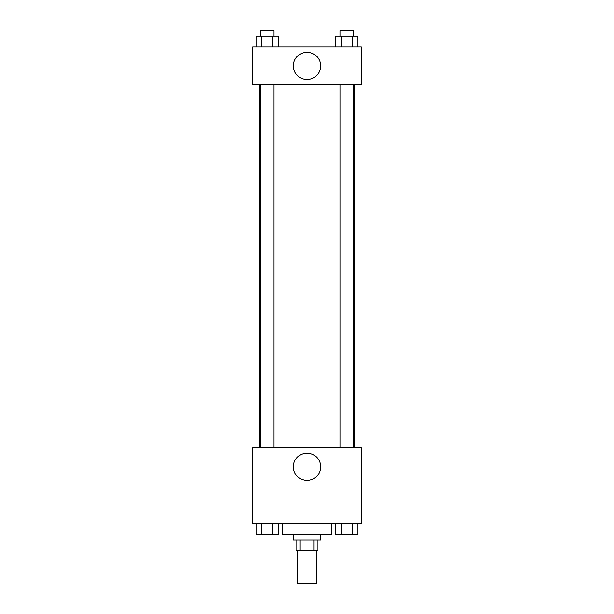 <?xml version="1.0" encoding="UTF-8"?>
<svg xmlns="http://www.w3.org/2000/svg" width="614" height="614" viewBox="0 0 614 614"><rect width="100%" height="100%" fill="white"/><g stroke="black" fill="none" stroke-linecap="round" stroke-linejoin="round"><path stroke-width="0.92" d="M297.521 550.796L297.521 583.3L316.479 583.3L316.479 550.796M313.946 539.959L313.946 550.796L296.163 550.796L296.163 539.959M313.946 550.796L317.837 550.796L317.837 539.959M320.546 534.541L320.546 539.959L293.454 539.959L293.454 534.541M300.054 539.959L300.054 550.796M282.624 523.704L282.624 534.541L331.376 534.541L331.376 523.704M361.178 523.704L252.822 523.704L252.822 447.859L361.178 447.859L361.178 523.704M307 480.409A13.585 13.585 0 0 1 295.234 460.024A13.585 13.585 0 0 1 318.766 460.024A13.585 13.585 0 0 1 307 480.409M354.462 84.878L354.462 447.859M340.102 447.859L340.102 84.878M273.898 84.878L273.898 447.859M361.178 84.878L252.822 84.878L252.822 46.956L361.178 46.956L361.178 84.878M320.585 65.913A13.585 13.585 0 0 1 300.208 77.679A13.585 13.585 0 0 1 300.208 54.147A13.585 13.585 0 0 1 320.585 65.913M357.824 46.956L357.824 36.119L335.927 36.119L335.927 46.956M352.344 36.119L352.344 46.956M341.399 36.119L341.399 46.956M340.102 36.119L340.102 30.7L353.649 30.7L353.649 36.119M278.073 46.956L278.073 36.119L256.176 36.119L256.176 46.956M272.601 36.119L272.601 46.956M261.656 36.119L261.656 46.956M260.351 36.119L260.351 30.7L273.898 30.7L273.898 36.119M357.824 523.704L357.824 534.541L335.927 534.541L335.927 523.704M352.344 523.704L352.344 534.541M341.399 523.704L341.399 534.541M353.649 534.541L340.102 534.541M278.073 523.704L278.073 534.541L256.176 534.541L256.176 523.704M272.601 523.704L272.601 534.541M261.656 523.704L261.656 534.541M273.898 534.541L260.351 534.541M259.538 84.878L259.538 447.859M353.649 447.859L353.649 84.878M260.351 84.878L260.351 447.859"/></g></svg>

